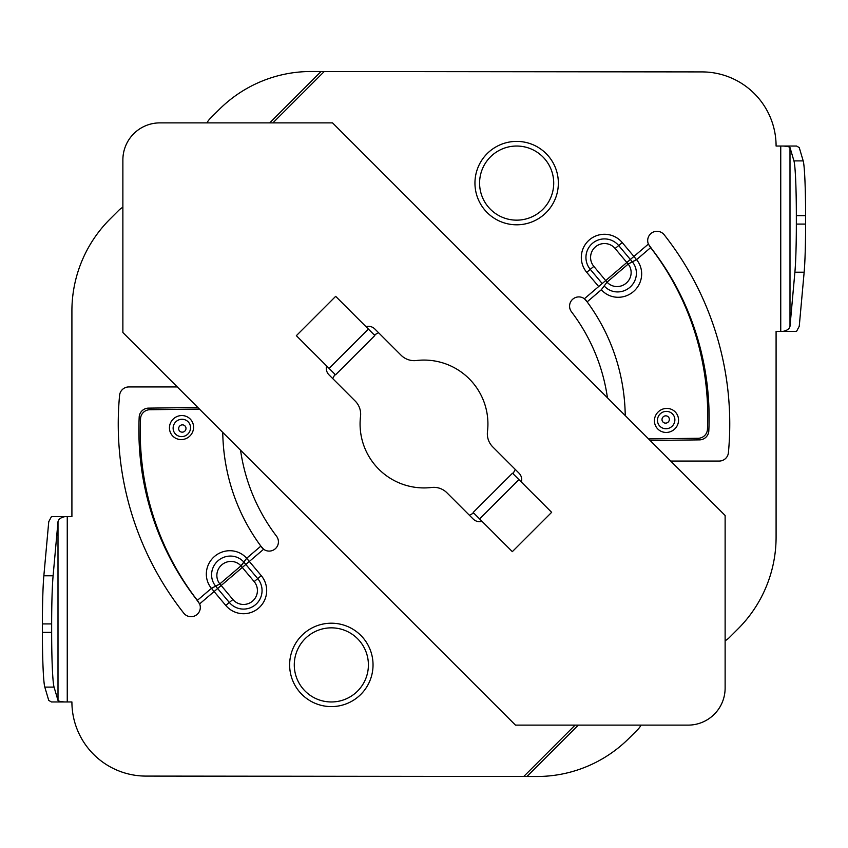 <?xml version="1.0" encoding="UTF-8"?>
<svg xmlns="http://www.w3.org/2000/svg" width="848" height="848" viewBox="0 0 848 848"><rect width="100%" height="100%" fill="white"/><g stroke="black" fill="none" stroke-linecap="round" stroke-linejoin="round"><path stroke-width="1.27" d="M122.875 332.522L122.875 159.933A37.058 37.058 0 0 1 159.933 122.875L332.522 122.875L725.125 515.478L725.125 688.067A37.058 37.058 0 0 1 688.067 725.125L515.478 725.125L122.875 332.522M482.088 521.393A9.264 9.264 0 0 1 473.142 518.997L446.917 492.773A18.529 18.529 0 0 0 431.6 487.473A63.929 63.929 0 0 1 360.527 416.4A18.529 18.529 0 0 0 355.227 401.083L329.003 374.858A9.264 9.264 0 0 1 326.607 365.912M365.912 326.607A9.264 9.264 0 0 1 374.858 329.003L401.083 355.227A18.529 18.529 0 0 0 416.4 360.527A63.929 63.929 0 0 1 487.473 431.6A18.529 18.529 0 0 0 492.773 446.917L518.997 473.142A9.264 9.264 0 0 1 521.393 482.088M296.355 335.67L335.67 296.355L374.848 335.532L335.532 374.848L296.355 335.67M473.184 512.499L512.33 551.645L551.645 512.33L512.499 473.184L473.152 512.468L512.499 473.184M206.954 122.875A18.529 18.391 135 0 1 210.209 118.487L218.996 109.699A129.712 128.748 135 0 1 310.516 71.508L701.964 71.91A74.126 74.126 0 0 1 776.09 146.036L780.743 146.036L780.743 331.345L776.09 331.345L776.09 537.07A129.712 129.712 0 0 1 738.099 628.803L729.312 637.59A18.529 18.529 0 0 1 725.125 640.728M641.046 725.125A18.529 18.391 -45 0 1 637.791 729.513L629.004 738.301A129.712 128.748 -45 0 1 537.484 776.492L146.036 776.09A74.126 74.126 0 0 1 71.91 701.964L67.257 701.964L67.257 516.655L71.91 516.655L71.91 310.93A129.712 129.712 0 0 1 109.901 219.197L118.688 210.41A18.529 18.529 0 0 1 122.875 207.272M177.285 386.942L128.811 386.942A9.264 9.264 0 0 0 119.589 395.338A305.757 305.757 0 0 0 183.74 613.125A9.264 9.264 0 0 0 199.619 603.914L195.994 598.783A287.228 279.872 -40.5 0 1 139.189 417.078L140.545 418.658A9.264 9.031 -40.5 0 1 149.82 409.722L148.464 408.132A9.264 9.031 139.5 0 0 139.189 417.078M240.556 450.203A185.309 185.309 0 0 0 276.533 536.222A9.264 9.264 0 0 1 263.611 549.25L260.866 546.123A203.838 198.612 -40.5 0 1 222.759 432.406M558.355 183.094A41.69 41.69 0 0 0 495.804 146.99A41.69 41.69 0 0 0 495.804 219.208A41.69 41.69 0 0 0 558.355 183.094M515.255 469.389A101.919 101.919 0 0 1 512.987 473.682M473.682 512.987A101.919 101.919 0 0 1 469.389 515.255M332.745 378.611A101.919 101.919 0 0 1 335.013 374.318M374.318 335.013A101.919 101.919 0 0 1 378.611 332.745M373.035 664.906A41.69 41.69 0 0 0 310.495 628.792A41.69 41.69 0 0 0 310.495 701.01A41.69 41.69 0 0 0 373.035 664.906M670.715 461.058L719.189 461.058A9.264 9.264 0 0 0 728.411 452.662A305.757 305.757 0 0 0 664.26 234.875A9.264 9.264 0 0 0 648.381 244.086L652.006 249.217A287.228 279.872 139.5 0 1 708.811 430.922L707.455 429.342A9.264 9.031 139.5 0 1 698.18 438.278L699.536 439.868A9.264 9.031 -40.5 0 0 708.811 430.922M607.444 397.797A185.309 185.309 0 0 0 571.467 311.778A9.264 9.264 0 0 1 584.389 298.75L587.134 301.877A203.838 198.612 139.5 0 1 625.241 415.594M148.464 408.132L197.849 407.496M199.428 409.086L149.82 409.722M140.545 418.658A287.228 279.872 139.5 0 0 197.351 600.373L199.619 603.914L214.109 591.544L225.78 605.451A23.161 23.161 0 0 0 258.407 608.302A23.161 23.161 0 0 0 261.269 575.665L249.333 561.45L214.109 591.544L211.502 588.417L215.657 586.148L211.502 588.417M217.629 588.533L215.699 586.201L219.886 583.965L215.636 586.127A18.529 18.052 -40.5 0 1 218.201 560.602A18.529 18.052 -40.5 0 1 243.811 562.054L240.97 565.86L219.833 583.901A13.897 13.547 -40.5 0 1 221.816 564.821A13.897 13.547 -40.5 0 1 240.97 565.86L254.167 581.622A13.897 13.897 0 0 1 252.46 601.2A13.897 13.897 0 0 1 232.871 599.494L229.331 602.472L217.629 588.533M241.086 565.987L246.662 558.26L243.811 562.054L257.718 578.643A18.529 18.529 0 0 1 255.439 604.751A18.529 18.529 0 0 1 229.331 602.472L225.78 605.451M262.149 547.872L263.611 549.25L249.333 561.45L246.938 558.578M195.994 598.783L197.351 600.373L211.438 588.342A23.161 22.567 139.5 0 1 214.597 556.373A23.161 22.567 139.5 0 1 246.662 558.26L260.866 546.123M602.207 283.561L633.891 256.456L622.22 242.549A23.161 23.161 0 0 0 589.593 239.698A23.161 23.161 0 0 0 586.731 272.335L598.667 286.55L602.186 283.539L590.282 269.357A18.529 18.529 0 0 1 592.561 243.249A18.529 18.529 0 0 1 618.669 245.528L632.301 261.799L636.498 259.583L633.891 256.456L648.381 244.086L650.066 246.779M606.914 282.013L593.833 266.378A13.897 13.897 0 0 1 595.54 246.8A13.897 13.897 0 0 1 615.129 248.506L628.167 264.099A13.897 13.547 139.5 0 1 626.184 283.179A13.897 13.547 139.5 0 1 607.03 282.14L601.338 289.74L607.03 282.14L628.167 264.099L636.498 259.583M585.851 300.128L584.389 298.75L598.667 286.55M699.536 439.868L650.151 440.504M604.158 285.914L601.338 289.74A23.161 22.567 -40.5 0 0 633.403 291.627A23.161 22.567 -40.5 0 0 636.562 259.658L632.343 261.852A18.529 18.052 139.5 0 1 629.799 287.398A18.529 18.052 139.5 0 1 604.189 285.946L604.158 285.914M648.572 438.914L698.18 438.278M707.455 429.342A287.228 279.872 -40.5 0 0 650.649 247.627L649.388 245.984M652.006 249.217L650.649 247.627L636.562 259.658M793.94 160.887L789.997 147.584C789.53 146.831 787.262 146.312 783.202 146.036L796.569 146.036L799.251 147.584L803.194 160.887L793.94 160.887A55.597 2.904 90 0 1 796.346 215.636L796.346 224.084A55.597 2.904 90 0 1 794.894 272.229L804.148 272.229L799.251 326.268L796.569 331.345L783.202 331.345C787.262 330.434 789.53 328.738 789.997 326.268L794.894 272.229M780.743 331.345L783.202 331.345M796.346 215.636L805.6 215.636A55.597 2.904 -90 0 0 803.194 160.887M805.6 215.636L805.6 224.084L796.346 224.084M804.148 272.229A55.597 2.904 -90 0 0 805.6 224.084M51.431 701.964L48.749 700.416L44.806 687.113L54.06 687.113L58.003 700.416C58.47 701.169 60.738 701.688 64.798 701.964L51.431 701.964M43.852 575.771L48.749 521.732L51.431 516.655L64.798 516.655C60.738 517.566 58.47 519.262 58.003 521.732L53.106 575.771L43.852 575.771A55.597 2.904 90 0 0 42.4 623.916L51.654 623.916A55.597 2.904 -90 0 1 53.106 575.771M64.798 701.964L67.257 701.964M783.202 146.036L780.743 146.036M67.257 516.655L64.798 516.655M54.06 687.113A55.597 2.904 -90 0 1 51.654 632.364L51.654 623.916M51.654 632.364L42.4 632.364L42.4 623.916M42.4 632.364A55.597 2.904 90 0 0 44.806 687.113M368.403 664.906A37.058 37.058 0 0 1 312.817 697.003A37.058 37.058 0 0 1 312.817 632.809A37.058 37.058 0 0 1 368.403 664.906M553.712 183.094A37.058 37.058 0 0 1 498.126 215.191A37.058 37.058 0 0 1 498.126 150.997A37.058 37.058 0 0 1 553.712 183.094M269.706 122.875L321.116 71.465M578.294 725.125L526.884 776.535M524.138 776.09L575.092 725.125M323.862 71.91L272.908 122.875M173.511 430.72A8.798 8.575 -40.5 0 1 183.772 419.442A8.798 8.575 -40.5 0 1 188.214 433.678A8.798 8.575 -40.5 0 1 173.511 430.72M169.982 431.399A12.201 11.883 139.5 0 0 190.355 435.512A12.201 11.883 139.5 0 0 184.186 415.785A12.201 11.883 139.5 0 0 169.982 431.399M178.822 429.682A3.71 3.615 -40.5 0 1 183.136 424.933A3.71 3.615 -40.5 0 1 185.012 430.932A3.71 3.615 -40.5 0 1 178.822 429.682M232.871 599.494L219.886 583.965M246.662 558.26L243.842 562.086L245.814 564.461M261.269 575.665L254.167 581.622M215.657 586.148L211.438 588.342M198.612 602.016L197.934 601.221M632.343 261.852L628.114 264.035M593.833 266.378L586.731 272.335M615.129 248.506L622.22 242.549M601.338 289.74L587.134 301.877M678.018 416.601A12.201 11.883 -40.5 0 0 657.645 412.488A12.201 11.883 -40.5 0 0 663.814 432.215A12.201 11.883 -40.5 0 0 678.018 416.601M674.489 417.28A8.798 8.575 139.5 0 1 664.228 428.558A8.798 8.575 139.5 0 1 659.786 414.322A8.798 8.575 139.5 0 1 674.489 417.28M669.178 418.318A3.71 3.615 139.5 0 1 664.864 423.067A3.71 3.615 139.5 0 1 662.988 417.068A3.71 3.615 139.5 0 1 669.178 418.318M789.997 326.268L789.997 147.584M58.003 521.732L58.003 700.416M479.618 518.923L518.923 479.618M329.077 368.382L368.382 329.077M335.501 374.816L374.816 335.501M261.809 547.49L262.35 548.126M586.191 300.51L585.65 299.874"/></g></svg>
